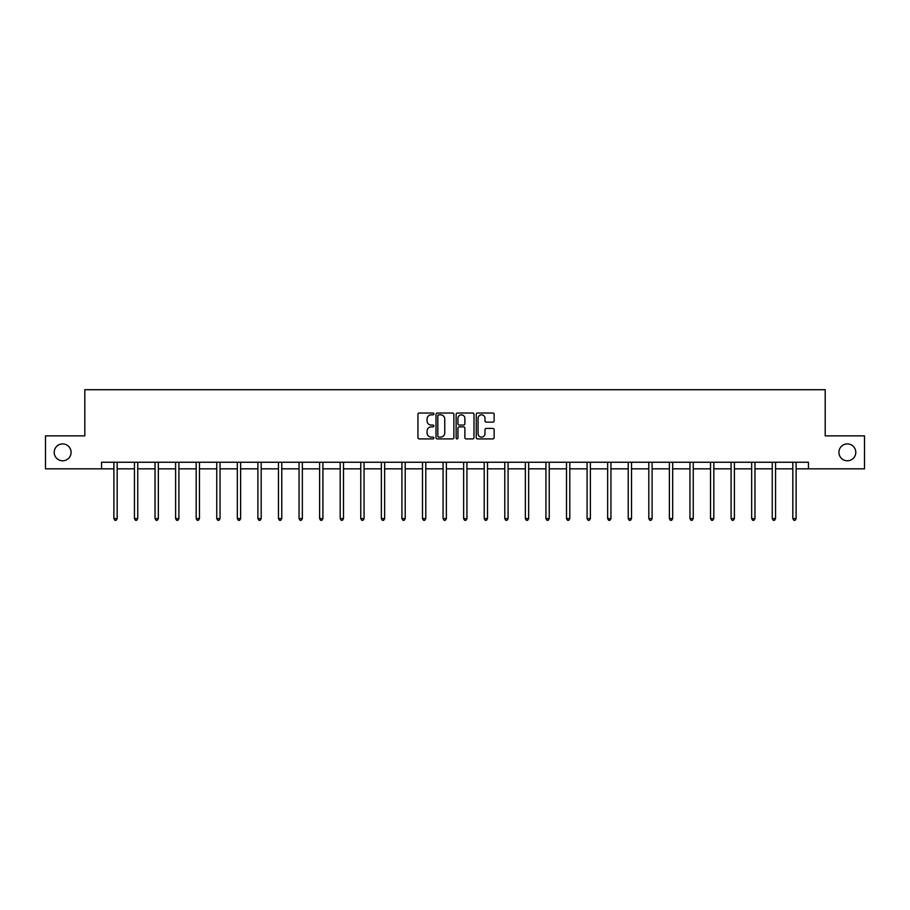 <?xml version="1.0" encoding="UTF-8"?>
<svg xmlns="http://www.w3.org/2000/svg" width="910" height="910" viewBox="0 0 910 910"><rect width="100%" height="100%" fill="white"/><g stroke="black" fill="none" stroke-linecap="round" stroke-linejoin="round"><path stroke-width="1.36" d="M433.899 413.936A0.91 0.91 0 0 0 432.989 413.026L419.237 413.026A1.297 1.297 0 0 0 417.94 414.323L417.94 437.619A1.297 1.297 0 0 0 419.237 438.916L432.989 438.916A0.91 0.91 0 0 0 433.899 438.017A0.91 0.91 0 0 0 432.989 437.107L431.215 437.107A4.141 4.141 0 0 1 427.074 432.967L427.074 431.022A4.141 4.141 0 0 1 431.215 426.881L432.989 426.881A0.91 0.91 0 0 0 433.899 425.971A0.91 0.91 0 0 0 432.989 425.061L431.215 425.061A4.141 4.141 0 0 1 427.074 420.921L427.074 418.987A4.141 4.141 0 0 1 431.215 414.835L432.989 414.835A0.91 0.91 0 0 0 433.899 413.936M838.918 452.35A8.44 8.44 0 0 0 847.358 460.79A8.44 8.44 0 0 0 855.798 452.35A8.44 8.44 0 0 0 847.358 443.909A8.44 8.44 0 0 0 838.918 452.35M54.202 452.35A8.44 8.44 0 0 0 62.642 460.79A8.44 8.44 0 0 0 71.082 452.35A8.44 8.44 0 0 0 62.642 443.909A8.44 8.44 0 0 0 54.202 452.35M492.833 422.149A1.297 1.297 0 0 0 494.13 420.864L494.13 414.323A1.297 1.297 0 0 0 492.833 413.026L477.557 413.026A1.297 1.297 0 0 0 476.26 414.323L476.26 437.619A1.297 1.297 0 0 0 477.557 438.916L492.833 438.916A1.297 1.297 0 0 0 494.13 437.619L494.13 429.725A1.297 1.297 0 0 0 492.833 428.428L486.293 428.428A1.297 1.297 0 0 0 484.996 429.725L484.996 433.638A3.458 3.458 0 0 1 481.538 437.107A3.458 3.458 0 0 1 478.08 433.638L478.08 418.304A3.458 3.458 0 0 1 481.538 414.835A3.458 3.458 0 0 1 484.996 418.304L484.996 420.864A1.297 1.297 0 0 0 486.293 422.149L492.833 422.149M101.556 468.832L45.5 468.832L45.5 435.867L84.801 435.867L84.801 389.708L825.199 389.708L825.199 435.867L864.5 435.867L864.5 468.832L808.444 468.832L808.444 462.246L101.556 462.246L101.556 468.832L113.886 468.832M453.862 414.323A1.297 1.297 0 0 0 452.577 413.026L437.3 413.026A1.297 1.297 0 0 0 436.004 414.323L436.004 437.619A1.297 1.297 0 0 0 437.3 438.916L452.577 438.916A1.297 1.297 0 0 0 453.862 437.619L453.862 414.323M457.423 413.026L472.7 413.026A1.297 1.297 0 0 1 473.996 414.323L473.996 437.619A1.297 1.297 0 0 1 472.7 438.916L466.17 438.916A1.297 1.297 0 0 1 464.873 437.619L464.873 428.178A1.297 1.297 0 0 0 463.577 426.881L459.243 426.881A1.297 1.297 0 0 0 457.946 428.178L457.946 438.017A0.91 0.91 0 0 1 457.036 438.916A0.91 0.91 0 0 1 456.137 438.017L456.137 414.323A1.297 1.297 0 0 1 457.423 413.026M117.174 468.832L134.452 468.832M137.751 468.832L155.03 468.832M158.329 468.832L175.607 468.832M178.906 468.832L196.173 468.832M199.472 468.832L216.751 468.832M220.049 468.832L237.328 468.832M240.627 468.832L257.894 468.832M261.193 468.832L278.471 468.832M281.77 468.832L299.049 468.832M302.348 468.832L319.626 468.832M322.913 468.832L340.192 468.832M343.491 468.832L360.769 468.832M364.068 468.832L381.347 468.832M384.634 468.832L401.913 468.832M405.212 468.832L422.49 468.832M425.789 468.832L443.068 468.832M446.366 468.832L463.634 468.832M466.932 468.832L484.211 468.832M487.51 468.832L504.788 468.832M508.087 468.832L525.366 468.832M528.653 468.832L545.932 468.832M549.231 468.832L566.509 468.832M569.808 468.832L587.087 468.832M590.374 468.832L607.653 468.832M610.951 468.832L628.23 468.832M631.529 468.832L648.807 468.832M652.106 468.832L669.373 468.832M672.672 468.832L689.951 468.832M693.249 468.832L710.528 468.832M713.827 468.832L731.094 468.832M734.393 468.832L751.671 468.832M754.97 468.832L772.249 468.832M775.547 468.832L792.826 468.832M796.113 468.832L808.444 468.832M438.722 414.835A0.91 0.91 0 0 0 437.812 415.745L437.812 436.197A0.91 0.91 0 0 0 438.722 437.107L440.599 437.107A4.141 4.141 0 0 0 444.74 432.967L444.74 418.987A4.141 4.141 0 0 0 440.599 414.835L438.722 414.835M464.873 418.373A3.458 3.458 0 0 0 461.404 414.903A3.458 3.458 0 0 0 457.946 418.373L457.946 423.776A1.297 1.297 0 0 0 459.243 425.061L463.577 425.061A1.297 1.297 0 0 0 464.873 423.776L464.873 418.373M117.356 462.246L117.276 462.439A1.319 1.319 0 0 0 117.174 462.928L117.174 518.586L113.886 518.586L113.886 462.928A1.319 1.319 0 0 0 113.784 462.439L113.704 462.246M117.174 518.586L116.184 520.292L114.876 520.292L113.886 518.586M137.922 462.246L137.854 462.439A1.319 1.319 0 0 0 137.751 462.928L137.751 518.586L134.452 518.586L134.452 462.928A1.319 1.319 0 0 0 134.362 462.439L134.282 462.246M137.751 518.586L136.762 520.292L135.442 520.292L134.452 518.586M158.499 462.246L158.42 462.439A1.319 1.319 0 0 0 158.329 462.928L158.329 518.586L155.03 518.586L155.03 462.928A1.319 1.319 0 0 0 154.939 462.439L154.859 462.246M158.329 518.586L157.339 520.292L156.019 520.292L155.03 518.586M179.077 462.246L178.997 462.439A1.319 1.319 0 0 0 178.906 462.928L178.906 518.586L175.607 518.586L175.607 462.928A1.319 1.319 0 0 0 175.505 462.439L175.425 462.246M178.906 518.586L177.916 520.292L176.597 520.292L175.607 518.586M199.643 462.246L199.574 462.439A1.319 1.319 0 0 0 199.472 462.928L199.472 518.586L196.173 518.586L196.173 462.928A1.319 1.319 0 0 0 196.082 462.439L196.003 462.246M199.472 518.586L198.482 520.292L197.163 520.292L196.173 518.586M220.22 462.246L220.14 462.439A1.319 1.319 0 0 0 220.049 462.928L220.049 518.586L216.751 518.586L216.751 462.928A1.319 1.319 0 0 0 216.66 462.439L216.58 462.246M220.049 518.586L219.06 520.292L217.74 520.292L216.751 518.586M240.797 462.246L240.718 462.439A1.319 1.319 0 0 0 240.627 462.928L240.627 518.586L237.328 518.586L237.328 462.928A1.319 1.319 0 0 0 237.226 462.439L237.157 462.246M240.627 518.586L239.637 520.292L238.318 520.292L237.328 518.586M261.375 462.246L261.295 462.439A1.319 1.319 0 0 0 261.193 462.928L261.193 518.586L257.894 518.586L257.894 462.928A1.319 1.319 0 0 0 257.803 462.439L257.723 462.246M261.193 518.586L260.203 520.292L258.884 520.292L257.894 518.586M281.941 462.246L281.861 462.439A1.319 1.319 0 0 0 281.77 462.928L281.77 518.586L278.471 518.586L278.471 462.928A1.319 1.319 0 0 0 278.38 462.439L278.301 462.246M281.77 518.586L280.781 520.292L279.461 520.292L278.471 518.586M302.518 462.246L302.438 462.439A1.319 1.319 0 0 0 302.348 462.928L302.348 518.586L299.049 518.586L299.049 462.928A1.319 1.319 0 0 0 298.946 462.439L298.878 462.246M302.348 518.586L301.358 520.292L300.038 520.292L299.049 518.586M323.096 462.246L323.016 462.439A1.319 1.319 0 0 0 322.913 462.928L322.913 518.586L319.626 518.586L319.626 462.928A1.319 1.319 0 0 0 319.524 462.439L319.444 462.246M322.913 518.586L321.924 520.292L320.616 520.292L319.626 518.586M343.661 462.246L343.582 462.439A1.319 1.319 0 0 0 343.491 462.928L343.491 518.586L340.192 518.586L340.192 462.928A1.319 1.319 0 0 0 340.101 462.439L340.022 462.246M343.491 518.586L342.501 520.292L341.182 520.292L340.192 518.586M364.239 462.246L364.159 462.439A1.319 1.319 0 0 0 364.068 462.928L364.068 518.586L360.769 518.586L360.769 462.928A1.319 1.319 0 0 0 360.678 462.439L360.599 462.246M364.068 518.586L363.079 520.292L361.759 520.292L360.769 518.586M384.816 462.246L384.737 462.439A1.319 1.319 0 0 0 384.634 462.928L384.634 518.586L381.347 518.586L381.347 462.928A1.319 1.319 0 0 0 381.245 462.439L381.165 462.246M384.634 518.586L383.656 520.292L382.337 520.292L381.347 518.586M405.382 462.246L405.314 462.439A1.319 1.319 0 0 0 405.212 462.928L405.212 518.586L401.913 518.586L401.913 462.928A1.319 1.319 0 0 0 401.822 462.439L401.742 462.246M405.212 518.586L404.222 520.292L402.902 520.292L401.913 518.586M425.96 462.246L425.88 462.439A1.319 1.319 0 0 0 425.789 462.928L425.789 518.586L422.49 518.586L422.49 462.928A1.319 1.319 0 0 0 422.399 462.439L422.32 462.246M425.789 518.586L424.799 520.292L423.48 520.292L422.49 518.586M446.537 462.246L446.457 462.439A1.319 1.319 0 0 0 446.366 462.928L446.366 518.586L443.068 518.586L443.068 462.928A1.319 1.319 0 0 0 442.965 462.439L442.886 462.246M446.366 518.586L445.377 520.292L444.057 520.292L443.068 518.586M467.114 462.246L467.035 462.439A1.319 1.319 0 0 0 466.932 462.928L466.932 518.586L463.634 518.586L463.634 462.928A1.319 1.319 0 0 0 463.543 462.439L463.463 462.246M466.932 518.586L465.943 520.292L464.623 520.292L463.634 518.586M487.68 462.246L487.601 462.439A1.319 1.319 0 0 0 487.51 462.928L487.51 518.586L484.211 518.586L484.211 462.928A1.319 1.319 0 0 0 484.12 462.439L484.04 462.246M487.51 518.586L486.52 520.292L485.201 520.292L484.211 518.586M508.258 462.246L508.178 462.439A1.319 1.319 0 0 0 508.087 462.928L508.087 518.586L504.788 518.586L504.788 462.928A1.319 1.319 0 0 0 504.686 462.439L504.618 462.246M508.087 518.586L507.097 520.292L505.778 520.292L504.788 518.586M528.835 462.246L528.755 462.439A1.319 1.319 0 0 0 528.653 462.928L528.653 518.586L525.366 518.586L525.366 462.928A1.319 1.319 0 0 0 525.263 462.439L525.184 462.246M528.653 518.586L527.663 520.292L526.344 520.292L525.366 518.586M549.401 462.246L549.322 462.439A1.319 1.319 0 0 0 549.231 462.928L549.231 518.586L545.932 518.586L545.932 462.928A1.319 1.319 0 0 0 545.841 462.439L545.761 462.246M549.231 518.586L548.241 520.292L546.921 520.292L545.932 518.586M569.978 462.246L569.899 462.439A1.319 1.319 0 0 0 569.808 462.928L569.808 518.586L566.509 518.586L566.509 462.928A1.319 1.319 0 0 0 566.418 462.439L566.338 462.246M569.808 518.586L568.818 520.292L567.499 520.292L566.509 518.586M590.556 462.246L590.476 462.439A1.319 1.319 0 0 0 590.374 462.928L590.374 518.586L587.087 518.586L587.087 462.928A1.319 1.319 0 0 0 586.984 462.439L586.904 462.246M590.374 518.586L589.384 520.292L588.076 520.292L587.087 518.586M611.122 462.246L611.054 462.439A1.319 1.319 0 0 0 610.951 462.928L610.951 518.586L607.653 518.586L607.653 462.928A1.319 1.319 0 0 0 607.562 462.439L607.482 462.246M610.951 518.586L609.962 520.292L608.642 520.292L607.653 518.586M631.699 462.246L631.62 462.439A1.319 1.319 0 0 0 631.529 462.928L631.529 518.586L628.23 518.586L628.23 462.928A1.319 1.319 0 0 0 628.139 462.439L628.059 462.246M631.529 518.586L630.539 520.292L629.219 520.292L628.23 518.586M652.277 462.246L652.197 462.439A1.319 1.319 0 0 0 652.106 462.928L652.106 518.586L648.807 518.586L648.807 462.928A1.319 1.319 0 0 0 648.705 462.439L648.625 462.246M652.106 518.586L651.116 520.292L649.797 520.292L648.807 518.586M672.843 462.246L672.774 462.439A1.319 1.319 0 0 0 672.672 462.928L672.672 518.586L669.373 518.586L669.373 462.928A1.319 1.319 0 0 0 669.282 462.439L669.203 462.246M672.672 518.586L671.682 520.292L670.363 520.292L669.373 518.586M693.42 462.246L693.34 462.439A1.319 1.319 0 0 0 693.249 462.928L693.249 518.586L689.951 518.586L689.951 462.928A1.319 1.319 0 0 0 689.86 462.439L689.78 462.246M693.249 518.586L692.26 520.292L690.94 520.292L689.951 518.586M713.997 462.246L713.918 462.439A1.319 1.319 0 0 0 713.827 462.928L713.827 518.586L710.528 518.586L710.528 462.928A1.319 1.319 0 0 0 710.426 462.439L710.357 462.246M713.827 518.586L712.837 520.292L711.518 520.292L710.528 518.586M734.575 462.246L734.495 462.439A1.319 1.319 0 0 0 734.393 462.928L734.393 518.586L731.094 518.586L731.094 462.928A1.319 1.319 0 0 0 731.003 462.439L730.923 462.246M734.393 518.586L733.403 520.292L732.084 520.292L731.094 518.586M755.141 462.246L755.061 462.439A1.319 1.319 0 0 0 754.97 462.928L754.97 518.586L751.671 518.586L751.671 462.928A1.319 1.319 0 0 0 751.58 462.439L751.501 462.246M754.97 518.586L753.981 520.292L752.661 520.292L751.671 518.586M775.718 462.246L775.638 462.439A1.319 1.319 0 0 0 775.547 462.928L775.547 518.586L772.249 518.586L772.249 462.928A1.319 1.319 0 0 0 772.146 462.439L772.078 462.246M775.547 518.586L774.558 520.292L773.238 520.292L772.249 518.586M796.295 462.246L796.216 462.439A1.319 1.319 0 0 0 796.113 462.928L796.113 518.586L792.826 518.586L792.826 462.928A1.319 1.319 0 0 0 792.724 462.439L792.644 462.246M796.113 518.586L795.124 520.292L793.816 520.292L792.826 518.586"/></g></svg>
